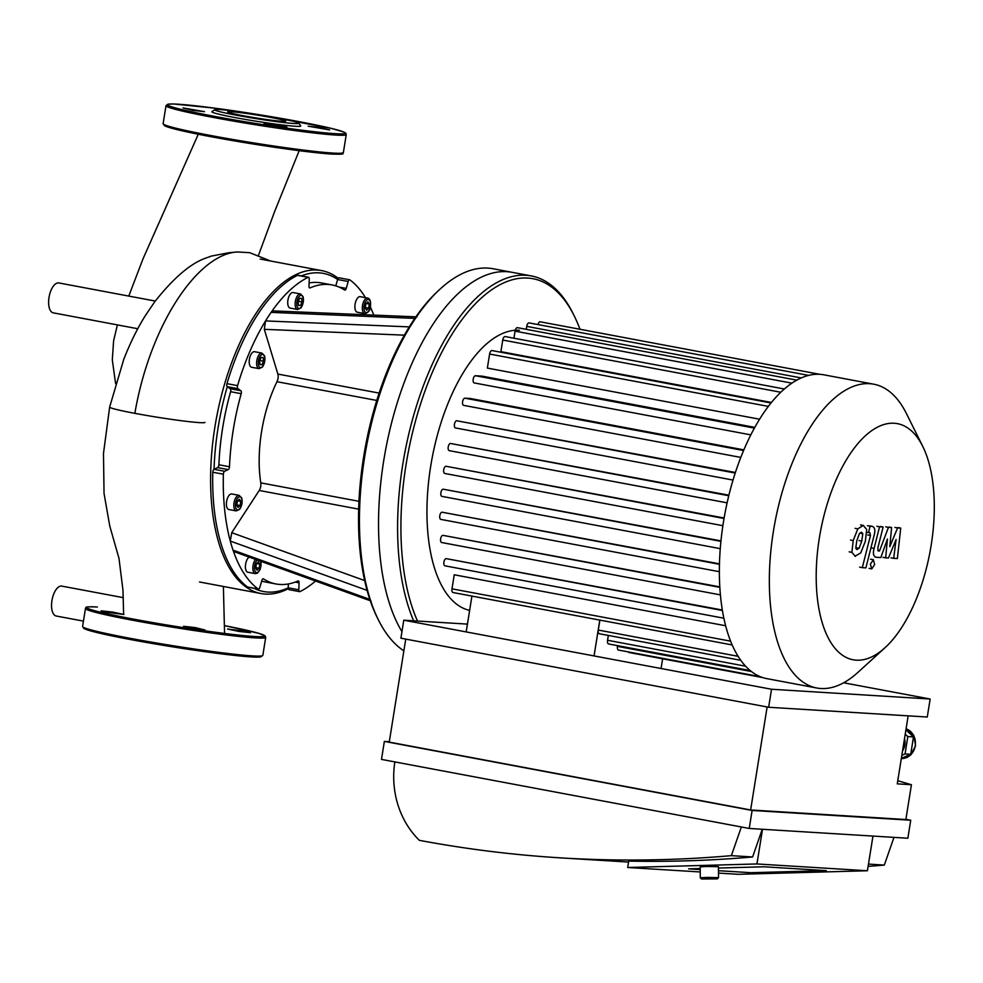 <?xml version="1.0" encoding="UTF-8"?>
<svg xmlns="http://www.w3.org/2000/svg" width="983" height="983" viewBox="0 0 983 983"><rect width="100%" height="100%" fill="white"/><g stroke="black" fill="none" stroke-linecap="round" stroke-linejoin="round"><path stroke-width="1.47" d="M249.854 252.717L237.53 251.955L228.732 252.754L211.468 256.059L204.218 258.652C189.363 264.439 172.836 278.853 154.663 301.867L145.631 315.174C140.348 323.493 132.287 337.636 123.784 359.286L109.654 407.073L103.485 453.409L104.038 493.417L109.764 526.003L118.98 558.344L122.973 590.242L123.612 614.277M155.265 301.056L58.894 282.957A15.212 7.053 100.6 0 0 49.15 296.596A15.212 7.053 100.6 0 0 53.279 312.852L137.767 328.727M123.367 597.664L61.818 586.114A15.212 7.053 100.6 0 0 53.77 593.916A15.212 7.053 100.6 0 0 52.038 610.32A15.212 7.053 100.6 0 0 56.203 616.009L83.444 621.121M204.968 422.358A48.265 2.47 -170.9 0 1 134.843 413.339A48.265 2.47 -170.9 0 1 109.654 407.073M329.637 129.903L308.158 126.193L319.659 127.434L329.637 129.903M183.01 107.933L204.489 111.657L192.975 110.403L183.01 107.933M270.116 124.976L264.083 123.477L275.596 124.718L286.925 127.139L270.116 124.976M298.721 123.133L300.737 125.91A45.034 2.31 -170.9 0 1 295.527 126.279A45.034 2.31 -170.9 0 1 244.239 119.238A45.034 2.31 -170.9 0 1 211.935 111.693L214.724 109.678A42.588 2.175 -170.9 0 1 257.054 114.372A42.588 2.175 -170.9 0 1 298.721 123.133A42.588 2.175 -170.9 0 1 293.794 123.489A42.588 2.175 -170.9 0 1 245.271 116.817A42.588 2.175 -170.9 0 1 214.724 109.678M282.293 121.327A29.392 1.499 -170.9 0 1 249.535 116.854A29.392 1.499 -170.9 0 1 227.687 111.878A29.392 1.499 -170.9 0 1 256.944 115.036A29.392 1.499 -170.9 0 1 285.721 121.167A29.392 1.499 -170.9 0 1 282.293 121.327M244.411 631.184L250.444 632.683L238.93 631.43L227.614 629.022L244.411 631.184M205.029 630.029L183.551 626.306L195.052 627.547L205.029 630.029M107.147 612.323L101.114 610.824L112.627 612.077L123.944 614.486L107.147 612.323M171.165 646.605A42.588 2.175 9.1 0 0 172.406 646.802M371.119 601.043L234.323 551.758L233.032 550.136A164.296 76.158 -79.4 0 1 230.28 541.068L231.73 532.688L259.229 490.468A6.082 2.826 100.6 0 0 260.778 482.874A91.272 42.306 -79.4 0 1 276.985 381.711A6.082 2.826 100.6 0 0 277.87 374.068L264.304 329.33L265.545 320.925A164.296 76.158 -79.4 0 1 271.111 312.373L273.249 310.911L416.989 316.895M440.605 288.621L438.688 290.366A195.322 90.547 100.6 0 0 414.826 318.381A195.322 90.547 100.6 0 0 409.297 326.884A195.322 90.547 100.6 0 0 367.089 590.378A195.322 90.547 100.6 0 0 369.817 599.397A195.322 90.547 100.6 0 0 377.239 617.57L378.394 619.892A197.755 91.677 -79.4 0 1 440.605 288.621A197.755 91.677 -79.4 0 1 487.875 268.101A197.755 91.677 -79.4 0 1 493.134 268.752L512.217 272.34A197.755 91.677 100.6 0 0 506.945 271.677A197.755 91.677 100.6 0 0 395.166 409.751A197.755 91.677 100.6 0 0 401.949 631.639A197.755 91.677 100.6 0 1 395.166 409.751A197.755 91.677 100.6 0 1 506.945 271.677A197.755 91.677 100.6 0 1 512.217 272.34L531.287 275.916A197.755 91.677 100.6 0 0 526.028 275.265A197.755 91.677 100.6 0 0 417.836 401.678A197.755 91.677 100.6 0 0 413.646 620.801M237.554 385.643L226.962 383.653A2.433 1.13 100.6 0 0 227.27 386.675L237.874 388.666A2.433 1.13 -79.4 0 1 237.554 385.643A164.296 76.158 -79.4 0 1 265.545 320.925L409.297 326.884M237.874 388.666L240.86 390.73L230.268 388.74L227.282 386.675A2.433 1.13 -79.4 0 1 227.27 386.675A161.851 75.027 -79.4 0 0 214.036 469.296A2.433 1.13 100.6 0 0 212.77 472.209L223.374 474.199A2.433 1.13 -79.4 0 1 224.64 471.275L214.048 469.284L217.624 467.625A2.433 1.13 100.6 0 0 218.902 464.775A152.119 70.518 -79.4 0 1 230.6 391.701A2.433 1.13 100.6 0 0 230.268 388.74M230.6 391.701L241.204 393.691A2.433 1.13 100.6 0 0 240.86 390.73M241.204 393.691A152.119 70.518 100.6 0 0 229.494 466.765L218.902 464.775M217.624 467.625L228.228 469.616A2.433 1.13 100.6 0 0 229.494 466.765M228.228 469.616L224.64 471.275M367.089 590.378L230.28 541.068A164.296 76.158 -79.4 0 1 223.374 474.199M259.033 368.65L251.623 367.261A7.913 3.662 -79.4 0 1 249.436 359.028A7.913 3.662 -79.4 0 1 254.327 351.681A7.913 3.662 -79.4 0 1 254.536 351.705L261.957 353.106A7.913 3.662 100.6 0 0 261.748 353.069A7.913 3.662 100.6 0 0 256.846 360.417A7.913 3.662 100.6 0 0 259.033 368.65L262.436 367.077C264.697 363.587 265.41 359.827 264.55 355.809L261.957 353.106M236.252 510.914L228.83 509.526A7.913 3.662 -79.4 0 1 226.606 501.527A7.913 3.662 -79.4 0 1 231.755 493.97L239.164 495.371A7.913 3.662 100.6 0 0 234.028 502.915A7.913 3.662 100.6 0 0 236.252 510.914L239.643 509.341C241.916 505.852 242.617 502.092 241.769 498.074L239.164 495.371M255.555 559.401A7.913 3.662 100.6 0 0 253.036 565.618A7.913 3.662 100.6 0 0 255.248 573.63L247.839 572.229A7.913 3.662 -79.4 0 1 245.615 564.23A7.913 3.662 -79.4 0 1 249.141 557.091M259.143 568.235L257.104 570.201L255.74 568.027L256.403 563.861L258.443 561.895L259.807 564.07L259.143 568.235L255.813 567.609M240.135 505.52L238.107 507.498L236.731 505.311L237.407 501.158L239.434 499.18L240.798 501.367L240.135 505.52L236.805 504.893M260.003 364.619L259.598 360.958L261.146 357.419L263.112 357.529L263.518 361.191L261.957 364.73L260.003 364.619M297.566 309.485L290.145 308.084A7.913 3.662 -79.4 0 1 287.958 299.864A7.913 3.662 -79.4 0 1 292.86 292.516A7.913 3.662 -79.4 0 1 293.069 292.541L300.479 293.929A7.913 3.662 100.6 0 0 300.27 293.905A7.913 3.662 100.6 0 0 295.379 301.253A7.913 3.662 100.6 0 0 297.566 309.485L300.958 307.912C303.231 304.411 303.931 300.663 303.083 296.645L300.479 293.929M298.525 305.443L298.119 301.781L299.68 298.242L301.646 298.365L302.051 302.027L300.491 305.566L298.525 305.443M364.718 313.614L357.308 312.225A7.913 3.662 -79.4 0 1 355.158 303.772A7.913 3.662 -79.4 0 1 360.22 296.669L367.642 298.07A7.913 3.662 100.6 0 0 362.58 305.16A7.913 3.662 100.6 0 0 364.718 313.614C368.465 312.619 370.382 310.161 370.505 306.229C370.923 301.351 369.977 298.623 367.642 298.07M365.873 303.858L367.912 301.879L369.276 304.066L368.613 308.22L366.573 310.198L365.209 308.011L365.873 303.858M259.807 564.07L256.772 563.505M240.798 501.367L237.775 500.802M261.957 364.73L259.967 364.361M263.518 361.191L259.795 360.491M300.491 305.566L298.5 305.197M302.051 302.027L298.316 301.326M368.613 308.22L365.271 307.593M369.276 304.066L366.241 303.501M335.793 285.856L337.624 279.504L348.215 281.494A2.433 1.13 -79.4 0 1 349.665 279.799A2.433 1.13 -79.4 0 1 349.899 279.897A164.296 76.158 -79.4 0 1 365.455 297.652M370.358 306.979A164.296 76.158 -79.4 0 1 373.724 315.088M348.215 281.494L346.225 288.4L339.012 287.048M414.826 318.381L271.111 312.373A164.296 76.158 -79.4 0 1 308.084 277.329A2.433 1.13 -79.4 0 1 308.478 277.255A2.433 1.13 -79.4 0 1 309.227 279.098L308.994 286.102A2.433 1.13 100.6 0 0 309.731 287.945A2.433 1.13 100.6 0 0 310.087 287.896A152.119 70.518 100.6 0 1 332.107 284.947A152.119 70.518 100.6 0 1 344.578 290.022A2.433 1.13 100.6 0 0 344.787 290.108A2.433 1.13 100.6 0 0 346.225 288.4M263.063 578.803L263.481 578.876A2.433 1.13 100.6 0 0 263.272 578.803A2.433 1.13 100.6 0 0 261.834 580.511L259.844 587.404A2.433 1.13 -79.4 0 1 258.394 589.112A2.433 1.13 -79.4 0 1 258.16 589.014A164.296 76.158 -79.4 0 1 233.032 550.136L369.817 599.397M263.481 578.876A152.119 70.518 100.6 0 0 275.953 583.963A152.119 70.518 100.6 0 0 297.972 581.002A2.433 1.13 100.6 0 1 298.328 580.953A2.433 1.13 100.6 0 1 299.065 582.796L298.832 589.812L288.24 587.822A2.433 1.13 100.6 0 0 288.977 589.653A2.433 1.13 100.6 0 0 289.371 589.591M315.543 581.014A164.296 76.158 -79.4 0 1 299.975 591.582A2.433 1.13 -79.4 0 1 299.582 591.643A2.433 1.13 -79.4 0 1 298.832 589.812M309.092 282.957A152.119 70.518 -79.4 0 1 321.515 282.957L332.107 284.947M254.032 588.289A161.851 75.027 -79.4 0 0 288.24 587.834A2.433 1.13 -79.4 0 1 288.24 587.822L288.363 583.951M258.16 589.014L247.569 587.023A2.433 1.13 100.6 0 0 247.802 587.121A2.433 1.13 100.6 0 0 248.048 587.109M247.569 587.023A164.296 76.158 -79.4 0 1 212.77 472.209M298.218 275.473A2.433 1.13 100.6 0 0 297.886 275.265A2.433 1.13 100.6 0 0 297.493 275.338L308.084 277.329M275.953 583.963L265.349 581.973A152.119 70.518 -79.4 0 1 261.675 581.051M339.295 277.906A2.433 1.13 100.6 0 0 339.061 277.808A2.433 1.13 100.6 0 0 337.624 279.491A2.433 1.13 -79.4 0 1 337.624 279.491A161.851 75.027 -79.4 0 0 301.339 275.916M226.962 383.653A164.296 76.158 -79.4 0 1 297.493 275.338M403.866 650.832A197.755 91.677 -79.4 0 1 378.394 619.892M338.201 278.287A164.296 76.158 100.6 0 0 321.638 270.595A164.296 76.158 100.6 0 0 317.263 270.055A164.296 76.158 100.6 0 0 215.621 422.678A164.296 76.158 100.6 0 0 260.987 593.535A164.296 76.158 100.6 0 0 286.041 589.775A164.296 76.158 100.6 0 0 288.302 588.67M628.297 651.889A3.649 1.696 100.6 0 0 629.009 652.491L762.845 677.619M617.594 645.647L617.471 646.359A3.649 1.696 100.6 0 0 618.504 650.058L760.252 676.673M608.33 635.436L607.555 640.265A3.649 1.696 100.6 0 0 608.575 643.963L750.189 670.553M599.888 620.101L598.291 630.054A3.649 1.696 100.6 0 0 599.311 633.74L740.789 660.318M599.79 620.089L594.051 655.931M661.055 668.514L662.616 658.794M466.188 631.909L471.926 596.079M519.405 330.263A142.388 66.008 100.6 0 0 431.5 461.457A142.388 66.008 100.6 0 0 469.628 610.406M730.602 641.162L451.996 588.829L454.244 574.785L725.626 625.753M444.93 565.827L723.857 618.209L445.029 565.839A3.649 1.696 -79.4 0 1 444.93 565.827A3.649 1.696 -79.4 0 1 443.923 562.03A3.649 1.696 -79.4 0 1 446.184 558.639L722.321 610.025M441.662 542.53L720.404 594.887L441.76 542.542A3.649 1.696 -79.4 0 1 441.662 542.53A3.649 1.696 -79.4 0 1 440.654 538.733A3.649 1.696 -79.4 0 1 442.915 535.342L719.814 586.888M440.826 519.393L719.372 571.701L440.925 519.405A3.649 1.696 -79.4 0 1 440.826 519.393A3.649 1.696 -79.4 0 1 439.819 515.596A3.649 1.696 -79.4 0 1 442.067 512.204L719.47 563.849M441.92 496.378L720.269 548.649L442.018 496.39A3.649 1.696 -79.4 0 1 441.92 496.378A3.649 1.696 -79.4 0 1 440.912 492.581A3.649 1.696 -79.4 0 1 443.173 489.19L720.957 540.883M724.029 518.483L445.999 466.274L724.115 518.004M728.772 495.727L450.497 443.468L728.895 495.199M735.223 473.056L456.714 420.761L735.407 472.491M743.59 450.521L464.885 398.176L470.378 398.508L743.861 449.87M754.379 428.121L475.477 375.739L482.1 376.145L754.797 427.359M759.576 419.213L487.359 368.084L489.608 354.04A3.649 1.696 -79.4 0 1 491.979 350.562L771.028 402.969M771.434 402.477L500.888 351.668L502.743 340.044A3.649 1.696 -79.4 0 1 505.115 336.555L784.336 388.998M922.791 446.479L906.437 413.573A154.552 71.648 100.6 0 0 873.813 384.206L823.877 374.818A154.552 71.648 100.6 0 0 819.761 374.314A154.552 71.648 100.6 0 0 808.419 375.445A154.552 71.648 100.6 0 0 796.463 380.323A154.552 71.648 100.6 0 0 783.844 389.428A154.552 71.648 100.6 0 0 770.389 403.767A154.552 71.648 100.6 0 0 753.592 429.571A154.552 71.648 100.6 0 0 742.743 452.549A154.552 71.648 100.6 0 0 734.375 475.674A154.552 71.648 100.6 0 0 727.998 498.934A154.552 71.648 100.6 0 0 723.402 522.292A154.552 71.648 100.6 0 0 720.502 545.762A154.552 71.648 100.6 0 0 719.372 569.341A154.552 71.648 100.6 0 0 720.244 593.032A154.552 71.648 100.6 0 0 723.586 616.882A154.552 71.648 100.6 0 0 731.868 644.234A154.552 71.648 100.6 0 0 740.518 659.937A154.552 71.648 100.6 0 0 750.004 670.394A154.552 71.648 100.6 0 0 760.166 676.648A154.552 71.648 100.6 0 0 766.814 678.626L816.762 688.002A154.552 71.648 100.6 0 0 857.815 672.47L884.995 647.736A120.147 55.699 100.6 0 0 922.791 446.479A120.147 55.699 100.6 0 0 894.235 423.255A120.147 55.699 100.6 0 0 816.381 567.289A120.147 55.699 100.6 0 0 884.995 647.736M445.999 466.274A3.649 1.696 100.6 0 0 443.738 469.665A3.649 1.696 100.6 0 0 444.746 473.462A3.649 1.696 100.6 0 0 444.844 473.474L722.874 525.684M456.714 420.761A3.649 1.696 100.6 0 0 454.465 424.152A3.649 1.696 100.6 0 0 455.473 427.949A3.649 1.696 100.6 0 0 455.571 427.961L733.035 480.073L455.473 427.949M450.497 443.468A3.649 1.696 100.6 0 0 448.236 446.86A3.649 1.696 100.6 0 0 449.243 450.656A3.649 1.696 100.6 0 0 449.342 450.669L727.113 502.829M464.885 398.176A3.649 1.696 100.6 0 0 462.624 401.568A3.649 1.696 100.6 0 0 463.644 405.365A3.649 1.696 100.6 0 0 463.73 405.377L740.801 457.414L463.644 405.365M475.477 375.739A3.649 1.696 100.6 0 0 473.216 379.131A3.649 1.696 100.6 0 0 474.224 382.928A3.649 1.696 100.6 0 0 474.322 382.94L750.815 434.867L474.224 382.928M451.996 588.829A3.649 1.696 100.6 0 0 453.028 592.528L732.188 644.959M513.937 338.213L515.067 331.148A3.649 1.696 -79.4 0 1 517.439 327.671L796.808 380.138M526.261 329.33L526.728 326.381A3.649 1.696 -79.4 0 1 529.1 322.903L808.604 375.395M819.81 374.314L540.183 321.797A3.649 1.696 100.6 0 0 537.959 324.562M579.958 329.268A195.322 90.547 100.6 0 0 574.195 315.826L573.04 313.491A197.755 91.677 100.6 0 0 531.287 275.916M574.195 315.826A195.322 90.547 100.6 0 0 527.76 278.066A195.322 90.547 100.6 0 0 420.491 404.185A195.322 90.547 100.6 0 0 417.505 621.035M873.813 384.206A154.552 71.648 100.6 0 0 869.697 383.689A154.552 71.648 100.6 0 0 774.076 527.269A154.552 71.648 100.6 0 0 816.762 688.002M764.012 866.785L718.45 868.038L764.012 866.785L826.322 870.631L764.012 866.785M700.203 868.542L688.616 868.861L700.203 868.542M750.926 872.695L718.475 870.692L750.926 872.695L826.322 870.631L750.926 872.695M700.215 869.574L688.616 868.861L700.215 869.574M717.32 878.888L718.536 877.647L707.219 877.414L700.277 877.794L701.506 879.011L717.32 878.888L701.506 879.011M718.536 877.647L718.438 866.699L707.133 866.465L700.191 866.846L700.277 877.794M902.075 753.85L904.876 736.353M901.374 758.262L910.737 754.268L913.477 736.943L905.921 729.878M905.22 734.178L907.813 736.586L913.477 736.943M907.813 736.586L905.073 753.924L910.737 754.268M905.073 753.924L901.841 755.3M902.726 750.582A13.381 11.845 -86.5 0 0 904.593 738.97M897.774 780.735L911.438 784.729L897.27 783.856L908.157 715.845M405.746 639.11L389.243 742.104L750.631 809.967L905.859 819.527L911.438 784.729M762.501 829.283L756.947 863.959L627.695 867.498L700.228 871.97M718.499 873.088L738.172 874.305L867.411 870.754L872.965 836.078M627.695 867.498L628.727 861.108A1463.859 1294.906 -86.5 0 0 752.609 856.967L762.255 829.271M756.947 863.959L867.411 870.754M868.112 866.379A1463.859 1294.906 -86.5 0 0 884.319 865.077L868.481 864.094M884.319 865.077L893.965 837.381M741.354 826.986L731.364 855.652A1463.859 1294.906 93.5 0 1 560.642 857.876A1463.859 1294.906 93.5 0 1 419.36 840.33A85.189 75.359 93.5 0 1 394.859 761.911M752.609 856.967L731.364 855.652M749.23 828.46L381.49 759.404L384.365 741.403L752.118 810.459L749.23 828.46L907.85 838.229L910.737 820.227L905.896 819.318M768.645 707.256L400.904 638.2L403.78 620.199L771.532 689.255L768.645 707.256L927.264 717.025L930.151 699.024L843.66 682.78M767.133 706.974L750.631 809.967M384.365 741.403L389.317 741.71M752.118 810.459L910.737 820.227M403.78 620.199L467.429 624.107M771.532 689.255L930.151 699.024M876.111 557.275C873.42 556.39 872.744 553.441 874.096 548.416L879.552 526.777L883.127 526.999L877.794 548.133L878.372 550.922L879.49 550.996L888.472 527.343L891.606 527.539L889.799 546.683L897.602 527.908L900.723 528.092L897.368 558.565L893.682 558.344L896.091 539.532L888.448 558.012L885.658 557.84L887.44 538.991L880.854 557.545L875.742 557.238M894.911 527.404L897.602 527.908M898.044 527.588L900.723 528.092M890.991 557.84L893.682 558.344M882.967 557.336L885.658 557.84M876.861 526.274L879.552 526.777M880.436 526.495L883.127 526.999M877.782 550.677L879.49 550.996M885.794 526.839L888.472 527.343M888.915 527.035L891.606 527.539M856.746 549.485L855.763 548.121L856.783 540.761L859.474 533.45L861.489 532.221L862.804 533.646L861.759 541.068L859.081 548.317L856.918 549.534M855.382 556.341L851.868 552.348L853.207 540.539L857.815 528.866L863.209 525.438L866.699 529.419L865.335 541.289L860.752 552.901L854.94 556.28M849.177 551.844L851.868 552.348M860.53 524.934L863.652 525.487M869.476 525.831L872.154 526.335C874.833 527.244 875.497 530.218 874.145 535.231L865.876 567.879L862.3 567.658L870.459 535.477L869.881 532.675L868.505 532.589L870.115 526.212L872.499 526.384M859.621 567.154L862.3 567.658M866.92 532.294L868.505 532.589M867.436 525.708L870.115 526.212M870.569 559.192L873.26 559.696L874.686 564.426L871.786 568.899L870.348 564.156L873.383 559.708M237.53 251.955C198.197 253.774 150.252 323.886 134.843 413.339M259.352 114.741A90.055 4.608 -170.9 0 1 334.748 133.651A90.055 4.608 -170.9 0 1 228.228 118.857A90.055 4.608 -170.9 0 1 168.412 104.173A90.055 4.608 -170.9 0 1 254.744 114.003M257.669 114.47L330.632 128.22L343.608 131.931L345.795 133.197L346.249 134.56A91.272 4.669 -170.9 0 1 335.608 135.052A91.272 4.669 -170.9 0 1 233.868 121.155A91.272 4.669 -170.9 0 1 166.004 105.685L167.933 104.186L173.794 103.989L215.437 108.241L256.428 114.274M346.249 134.56L343.374 152.562A91.272 4.669 -170.9 0 1 332.733 153.053A91.272 4.669 -170.9 0 1 230.98 139.156A91.272 4.669 -170.9 0 1 163.117 123.686L166.004 105.685M331.48 154.048A90.055 4.608 -170.9 0 1 227.651 139.733A90.055 4.608 -170.9 0 1 164.48 124.755M83.936 627.596A90.055 4.608 9.1 0 0 171.779 646.703A90.055 4.608 9.1 0 0 261.208 655.98M262.83 655.391L259.5 657.049L246.008 656.533C230.587 655.206 209.723 652.54 183.428 648.534C139.353 641.641 108.032 635.645 89.453 630.57L83.948 628.542L82.584 626.515A91.272 4.669 9.1 0 0 171.964 645.561A91.272 4.669 9.1 0 0 262.83 655.391L265.705 637.389L265.115 635.903L258.836 633.347L224.702 625.667A90.055 4.608 9.1 0 1 251.501 636.296A90.055 4.608 9.1 0 1 131.476 618.725A90.055 4.608 9.1 0 1 97.354 607.027M82.584 626.515L85.46 608.514A91.272 4.669 9.1 0 0 174.851 627.559A91.272 4.669 9.1 0 0 265.705 637.389M364.656 580.572L231.73 532.688M259.229 490.468L358.648 509.133M358.955 501.305L260.778 482.874M276.985 381.711L376.772 400.45M379.131 393.089L277.87 374.068M264.304 329.33L404.394 335.154M260.63 561.232A6.697 3.109 -79.4 0 1 258.087 572.143A6.697 3.109 -79.4 0 1 254.658 565.852A6.697 3.109 -79.4 0 1 257.337 560.052M235.65 503.149A6.697 3.109 -79.4 0 1 241.24 497.717A6.697 3.109 -79.4 0 1 239.41 509.157A6.697 3.109 -79.4 0 1 235.65 503.149M262.608 354.47A6.697 3.109 -79.4 0 1 263.727 364.546A6.697 3.109 -79.4 0 1 258.332 364.201A6.697 3.109 -79.4 0 1 262.608 354.47M301.142 295.305A6.697 3.109 -79.4 0 1 302.248 305.369A6.697 3.109 -79.4 0 1 296.854 305.037A6.697 3.109 -79.4 0 1 301.142 295.305M370.358 306.229A6.697 3.109 -79.4 0 1 364.767 311.66A6.697 3.109 -79.4 0 1 366.598 300.233A6.697 3.109 -79.4 0 1 370.358 306.229M310.087 287.896L309.424 287.773M295.269 582.083L299.065 582.796M719.458 564.303L442.067 512.204M720.92 541.35L443.173 489.19M719.839 587.355L442.915 535.342M722.407 610.504L446.184 558.639M745.581 666.191L607.555 640.265M751.393 671.512L617.471 646.359M738.11 656.312L598.291 630.054M791.905 383.149L515.067 331.148M801.231 377.939L526.728 326.381M780.785 392.254L502.743 340.044M768.35 406.384L489.608 354.04M906.08 728.808A15.212 13.455 93.5 0 1 915.222 745.839A15.212 13.455 93.5 0 1 901.325 758.557L910.663 755.067L915.578 745.79L913.797 735.333L906.093 728.784M871.405 547.912L874.096 548.416M860.125 533.142L862.804 533.646M859.081 540.564L861.759 541.068M856.402 547.814L859.081 548.317M850.528 540.036L853.207 540.539M855.124 528.362L857.815 528.866M867.768 534.973L870.459 535.477M869.095 568.395L871.528 568.85M128.785 296.08L142.916 259.057L198.283 134.253M299.188 150.682L274.527 211.812L258.541 255.199M117.395 324.894L113.61 340.794L112.308 359.864L115.589 383.53M223.387 586.47L224.566 633.445M249.657 252.668L270.571 260.999M343.374 152.562C340.265 153.09 349.53 154.687 331.59 154.061C311.12 152.586 281.101 148.605 241.523 142.105C215.24 137.706 194.474 133.713 179.201 130.125L165.808 126.328L163.117 123.686M97.243 607.015C80.065 606.29 88.052 608.121 85.46 608.514M255.248 573.63L257.485 573.114L260.225 569.268L260.937 561.342M299.582 591.643L288.977 589.653M247.802 587.121L258.394 589.112M308.478 277.255L297.886 275.265M339.061 277.808L349.665 279.799M199.524 581.985L260.987 593.535M260.163 259.057L321.638 270.595M722.874 525.696L444.746 473.462M727.113 502.841L449.243 450.656M628.567 862.066L560.642 857.876"/></g></svg>
